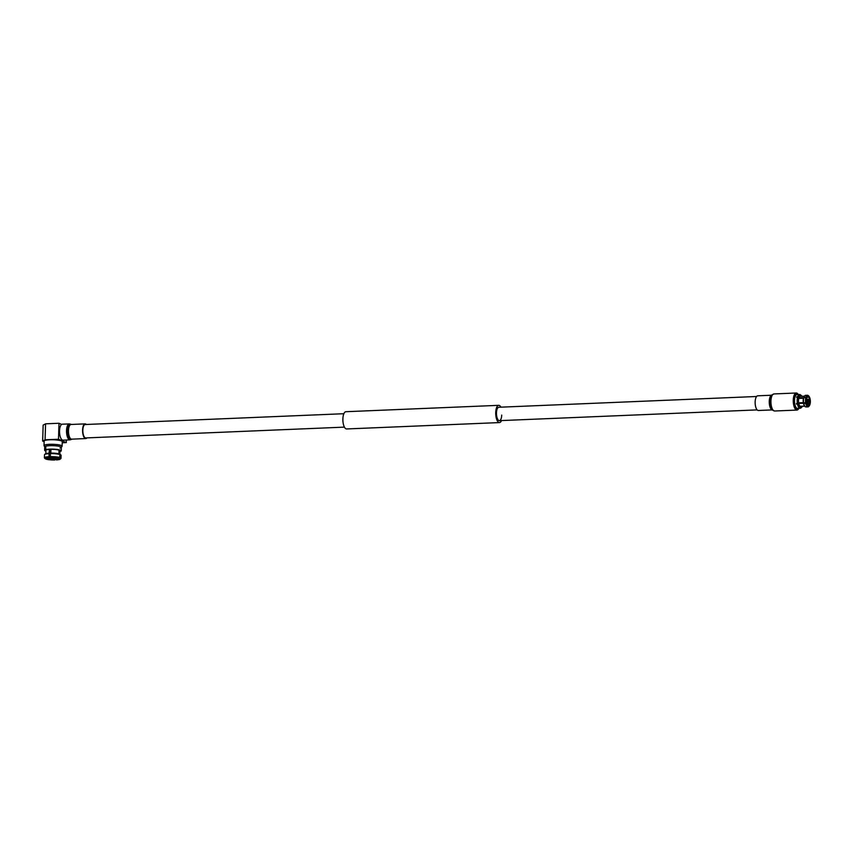 <?xml version="1.0" encoding="UTF-8"?>
<svg xmlns="http://www.w3.org/2000/svg" width="853" height="853" viewBox="0 0 853 853"><rect width="100%" height="100%" fill="white"/><g stroke="black" fill="none" stroke-linecap="round" stroke-linejoin="round"><path stroke-width="1.28" d="M756.59 396.496L498.824 407.254A6.707 2.623 87.6 0 0 496.478 412.831A6.707 2.623 87.6 0 0 499.389 420.657A6.707 2.623 87.6 0 0 501.724 415.08M500.935 407.158A8.626 3.369 87.6 0 0 498.749 405.335A8.626 3.369 87.6 0 0 495.732 412.5A8.626 3.369 87.6 0 0 499.463 422.576A8.626 3.369 87.6 0 0 501.5 420.572M498.749 405.335L345.891 411.711A8.626 3.369 87.6 0 0 342.885 418.887A8.626 3.369 87.6 0 0 346.617 428.952L499.463 422.576M59.838 454.276L59.945 450.768A7.016 1.194 -178.2 0 0 50.188 449.371A7.016 1.194 -178.2 0 0 46.819 449.776L45.689 449.638A8.295 1.407 1.8 0 1 49.687 449.158A8.295 1.407 1.8 0 1 61.224 450.81A8.295 1.407 1.8 0 1 59.923 451.525M61.224 450.81L61.331 447.345A8.295 1.407 -178.2 0 0 49.794 445.692A8.295 1.407 -178.2 0 0 45.806 446.183L45.689 449.638M45.891 451.077A8.295 1.407 1.8 0 1 44.633 450.288A8.295 1.407 1.8 0 1 44.953 449.926L46.115 450.064A7.016 1.194 -178.2 0 0 45.913 450.331L45.806 453.679M44.633 450.288L44.74 446.833A8.295 1.407 1.8 0 1 45.06 446.46L45.795 446.546M44.953 449.926L45.06 446.46M58.537 458.509A6.067 1.034 1.8 0 1 55.072 459.074A6.067 1.034 1.8 0 1 46.904 458.189M49.581 457.069A6.067 1.034 1.8 0 1 50.316 457.027A6.067 1.034 1.8 0 1 50.359 457.027M53.568 458.434L50.455 457.986L53.568 458.434M53.238 457.858L51.319 457.922M51.265 457.944L52.033 457.773M51.255 458.125L51.884 457.762M53.238 458.338L51.308 458.146M53.387 458.402L53.376 457.869M54.432 457.997L52.001 457.752L54.443 457.869M54.613 458.146L53.355 458.338L54.624 457.922M62.237 442.771L66.289 442.6L66.374 440.02M66.289 442.6L58.494 439.242L58.996 423.259L61.672 424.41M50.327 453.625L50.466 457.368A7.656 1.301 1.8 0 1 59.358 458.253L60.062 454.585L59.486 453.988A7.656 1.301 -178.2 0 0 50.594 453.103L50.327 453.625A8.295 1.407 1.8 0 1 60.062 454.585M50.231 456.632A8.295 1.407 1.8 0 1 59.966 457.592M50.466 457.368L51.084 457.634A6.067 1.034 1.8 0 1 57.887 458.306L59.358 458.253M60.712 454.873A8.295 1.407 1.8 0 1 60.968 455.065L60.36 454.436A7.656 1.301 -178.2 0 0 60.136 454.265L60.616 457.88L59.998 458.53A7.656 1.301 1.8 0 1 60.211 459.138A7.656 1.301 1.8 0 1 56.415 459.927L55.808 459.031M60.616 457.88A8.295 1.407 1.8 0 1 60.989 458.317A8.295 1.407 1.8 0 1 60.862 458.551L60.211 459.138M60.968 455.065A8.295 1.407 1.8 0 1 61.085 455.31L60.989 458.317M59.998 458.53L58.537 458.594A6.067 1.034 1.8 0 1 58.74 458.871A6.067 1.034 1.8 0 1 55.786 459.66M48.93 457.432L49.559 457.698A6.067 1.034 -178.2 0 0 46.606 458.487A6.067 1.034 -178.2 0 0 46.819 458.775L45.348 458.839A7.656 1.301 1.8 0 1 45.124 458.669A7.656 1.301 1.8 0 1 48.93 457.432L49.069 453.167A7.656 1.301 -178.2 0 0 45.273 453.956L44.623 454.542A8.295 1.407 1.8 0 1 48.792 453.689M45.124 458.669L44.516 458.04A8.295 1.407 1.8 0 1 44.399 457.794A8.295 1.407 1.8 0 1 48.696 456.696M44.399 457.794L44.495 454.788A8.295 1.407 1.8 0 1 44.623 454.542M55.168 459.074L54.891 459.991A7.656 1.301 1.8 0 1 45.998 459.117L45.422 458.509M54.891 459.991L54.261 459.724A6.067 1.034 -178.2 0 1 47.469 459.053L45.998 459.117M54.283 459.095L54.261 459.724M47.469 459.053L47.491 458.424M46.83 458.221L46.819 458.775M49.559 457.698L49.815 449.392M59.667 450.427L59.55 454.052M58.9 453.817L59.017 450.139M50.967 449.35L50.849 453.103M44.74 446.908L44.068 445.735A9.063 1.535 1.8 0 1 44.025 445.565A9.063 1.535 1.8 0 1 49.538 444.328A9.063 1.535 1.8 0 1 62.13 446.14A9.063 1.535 1.8 0 1 62.077 446.3L61.331 447.42M44.782 446.983A8.295 1.407 1.8 0 1 49.794 445.692A8.295 1.407 1.8 0 1 61.288 447.494A8.295 1.407 1.8 0 1 60.03 448.06M49.069 453.167L49.442 449.414M44.025 445.565L44.164 441.022A9.063 1.535 1.8 0 1 49.677 439.785A9.063 1.535 1.8 0 1 62.28 441.587L62.13 446.14M58.494 439.242L45.081 439.807L42.65 441.086L44.143 441.726M42.65 441.086L43.151 425.093L45.582 423.813L58.996 423.259M45.081 439.807L45.582 423.813M808.335 401.273L807.375 400.867L808.335 401.273M807.514 400.814C807.94 399.545 808.324 399.716 808.665 401.305C808.239 402.563 807.855 402.403 807.514 400.814L807.706 400.132M808.815 401.368L807.972 399.577L807.365 400.75L808.217 402.541L808.815 401.368M805.85 395.376A5.811 2.271 87.6 0 0 805.552 395.344A5.811 2.271 87.6 0 0 804.614 395.931A5.811 2.271 87.6 0 0 803.995 397.199L805.936 397.125A5.811 2.271 -92.4 0 1 807.492 395.259A5.811 2.271 -92.4 0 1 807.791 395.302L808.356 395.909A5.182 2.026 87.6 0 0 806.725 397.509L806.671 398.17M807.738 396.944L808.09 396.922A4.158 1.621 87.6 0 0 807.919 396.912A4.158 1.621 87.6 0 0 807.333 397.221M806.661 399.439L809.508 399.321A4.158 1.621 87.6 0 0 808.345 397.029L807.503 397.071M809.614 399.918L809.934 399.822A4.414 1.717 -92.4 0 1 809.817 403.608L809.497 403.458A4.158 1.621 87.6 0 0 809.71 401.752A4.158 1.621 87.6 0 0 809.614 399.918L808.495 399.972M797.8 394.587A7.261 2.836 87.6 0 0 794.367 400.292A7.261 2.836 87.6 0 0 798.376 408.363M798.429 408.363L798.227 408.63A7.901 3.081 -92.4 0 1 796.947 409.429A7.901 3.081 -92.4 0 1 793.525 400.206A7.901 3.081 -92.4 0 1 796.286 393.638A7.901 3.081 -92.4 0 1 797.63 394.331L797.854 394.576M802.268 406.337A6.44 2.516 -92.4 0 1 801.457 407.51L800.914 407.969A6.899 2.698 -92.4 0 1 800.157 408.288A6.899 2.698 -92.4 0 1 799.773 408.246L798.834 408.278A6.899 2.698 -92.4 0 1 798.579 408.171L799.528 408.139A6.899 2.698 -92.4 0 1 797.48 404.087L796.531 404.13A6.899 2.698 -92.4 0 1 796.425 403.533L797.374 403.49A6.899 2.698 -92.4 0 1 797.171 400.238A6.899 2.698 -92.4 0 1 797.566 397.253L796.617 397.285A6.899 2.698 -92.4 0 1 796.766 396.794L797.704 396.752A6.899 2.698 -92.4 0 1 799.581 394.512A6.899 2.698 -92.4 0 1 799.954 394.555L800.562 394.982A6.44 2.516 -92.4 0 0 798.472 397.018L798.93 397.924A5.033 1.962 -92.4 0 1 800.274 396.346L804.432 396.176M800.157 408.288L797.491 408.406A6.899 2.698 -92.4 0 1 794.506 400.356A6.899 2.698 -92.4 0 1 796.915 394.619L799.581 394.512M809.817 403.608L810.062 404.098A5.182 2.026 87.6 0 0 810.35 401.923A5.182 2.026 87.6 0 0 810.211 399.556L807.908 399.439M806.437 402.541L806.714 402.275A4.414 1.717 -92.4 0 1 806.597 400.302A4.414 1.717 -92.4 0 1 806.831 398.49L806.586 397.999A5.182 2.026 87.6 0 0 806.437 402.541L805.627 402.787A5.811 2.271 -92.4 0 1 805.786 397.615L803.846 397.69A5.811 2.271 87.6 0 0 803.526 400.174A5.811 2.271 87.6 0 0 803.686 402.872L805.627 402.787M803.686 402.872L803.323 402.669A5.182 2.026 -92.4 0 1 803.185 400.302A5.182 2.026 -92.4 0 1 803.473 398.127L803.846 397.69M797.374 403.49L798.152 403.309A6.44 2.516 -92.4 0 1 798.333 397.509L797.566 397.253M797.704 396.752L798.472 397.018M798.152 403.309L798.653 402.819A5.033 1.962 -92.4 0 1 798.792 398.415L798.333 397.509M800.519 396.336L800.562 394.982M798.653 402.819L803.323 402.616M803.451 398.223L798.792 398.415M798.93 397.924L803.611 397.637A5.182 2.026 -92.4 0 1 804.155 396.528L804.614 395.931M806.97 397.999A4.414 1.717 -92.4 0 1 807.428 397.093A4.414 1.717 -92.4 0 1 808.335 396.666L808.09 396.922M808.356 395.909L808.335 396.666M805.786 397.615L806.586 397.999M806.725 397.509L805.936 397.125M801.457 407.51A6.44 2.516 -92.4 0 1 800.413 407.766L799.773 408.246M800.935 406.348A5.033 1.962 -92.4 0 1 800.69 406.401A5.033 1.962 -92.4 0 1 800.455 406.369L800.413 407.766M804.816 406.188L800.455 406.369M805.744 406.924A5.811 2.271 87.6 0 0 806.042 406.966L807.983 406.881A5.811 2.271 -92.4 0 1 807.684 406.849L805.744 406.924M807.684 406.849L808.292 406.188A5.182 2.026 87.6 0 0 809.38 405.697L808.921 406.295A5.811 2.271 -92.4 0 1 807.983 406.881M809.38 405.697A5.182 2.026 87.6 0 0 809.923 404.589L809.678 404.098A4.414 1.717 -92.4 0 1 808.313 405.431L808.09 405.186A4.158 1.621 87.6 0 0 808.26 405.207A4.158 1.621 87.6 0 0 809.358 403.949L809.678 404.098M808.292 406.188L808.313 405.431M799.528 408.139L800.157 407.659A6.44 2.516 -92.4 0 1 798.259 403.906L797.48 404.087M800.157 407.659L800.199 406.263A5.033 1.962 -92.4 0 1 798.76 403.416L798.259 403.906M805.061 406.454A5.811 2.271 87.6 0 0 805.499 406.817L807.428 406.742A5.811 2.271 -92.4 0 1 805.733 403.384L803.793 403.469A5.811 2.271 87.6 0 0 805.061 406.454L804.55 405.9A5.182 2.026 -92.4 0 1 803.43 403.266L798.76 403.416M800.199 406.263L804.71 406.081M807.663 404.951A4.158 1.621 87.6 0 0 807.834 405.079L808.068 405.324A4.414 1.717 -92.4 0 1 807.759 405.068A4.414 1.717 -92.4 0 1 806.821 402.872L798.323 403.138M805.733 403.384L806.821 402.872M806.554 403.138A5.182 2.026 87.6 0 0 808.036 406.081L807.428 406.742M808.068 405.324L808.036 406.081M800.199 394.662L800.807 395.088A6.44 2.516 -92.4 0 1 800.946 395.174A6.44 2.516 -92.4 0 1 801.841 396.282M800.807 395.088L800.764 396.325M808.047 395.408A5.811 2.271 -92.4 0 1 808.484 395.771L808.985 396.325A5.182 2.026 87.6 0 0 808.612 396.016L807.898 395.408M808.345 397.029L808.591 396.773A4.414 1.717 -92.4 0 1 809.828 399.225L809.508 399.321M808.985 396.325A5.182 2.026 87.6 0 1 810.105 398.959L809.828 399.225M808.591 396.773L808.612 396.016M807.002 403.554L809.497 403.458M809.358 403.949L807.162 404.034M796.531 404.13L797.171 403.501M808.665 401.305L807.876 401.998M86.91 437.877A7.346 2.868 -92.4 0 1 85.769 438.57A7.346 2.868 -92.4 0 1 85.236 438.463A7.346 2.868 -92.4 0 1 82.581 430.658A7.346 2.868 -92.4 0 1 85.161 423.877A7.346 2.868 -92.4 0 1 85.695 423.984A7.346 2.868 -92.4 0 1 86.356 424.463M344.42 427.129L85.748 437.93A6.707 2.623 -92.4 0 1 85.257 437.834A6.707 2.623 -92.4 0 1 82.826 430.712A6.707 2.623 -92.4 0 1 85.183 424.517A6.707 2.623 -92.4 0 1 85.673 424.613M62.418 440.041A7.986 3.124 -92.4 0 1 59.529 431.565A7.986 3.124 -92.4 0 1 62.333 424.197L69.328 423.898A7.986 3.124 -92.4 0 0 66.523 431.277A7.986 3.124 -92.4 0 0 69.413 439.753A7.986 3.124 -92.4 0 0 69.999 439.86L63.005 440.159A7.986 3.124 -92.4 0 1 62.418 440.041M771.507 395.227L757.731 395.803A7.346 2.868 87.6 0 0 755.289 404.77A7.346 2.868 87.6 0 0 758.338 410.485L772.125 409.92M796.286 393.638A7.901 3.081 87.6 0 0 793.663 403.277M798.291 394.566A8.541 3.337 87.6 0 0 796.265 393.009A8.541 3.337 87.6 0 0 793.429 403.416A8.541 3.337 87.6 0 0 796.969 410.069A8.541 3.337 87.6 0 0 798.866 408.342M71.844 439.146L71.492 439.38A7.762 3.028 -92.4 0 1 70.245 439.498A7.762 3.028 -92.4 0 1 67.451 430.541A7.762 3.028 -92.4 0 1 70.735 424.197A7.762 3.028 -92.4 0 1 70.863 424.261A7.762 3.028 -92.4 0 1 70.98 424.336M71.791 439.146A7.421 2.9 -92.4 0 1 70.852 439.135A7.421 2.9 -92.4 0 1 68.165 430.733A7.421 2.9 -92.4 0 1 71.183 424.463M85.769 438.57L71.663 439.156A7.346 2.868 -92.4 0 1 71.13 439.05A7.346 2.868 -92.4 0 1 68.475 431.255A7.346 2.868 -92.4 0 1 71.044 424.463L85.161 423.877M772.264 410.048L771.741 409.557A7.506 2.932 87.6 0 1 769.726 404.194A7.506 2.932 87.6 0 1 771.155 395.621L771.645 395.078A8.061 3.145 87.6 0 0 770.11 404.301A8.061 3.145 87.6 0 0 772.264 410.048L774.631 410.997L796.969 410.069M771.645 395.078L773.927 393.937A8.541 3.337 87.6 0 0 771.091 404.354A8.541 3.337 87.6 0 0 774.631 410.997M771.443 395.302A7.346 2.868 87.6 0 0 769.395 404.183A7.346 2.868 87.6 0 0 772.05 409.845M343.866 413.716L85.183 424.517M757.144 409.898L499.389 420.657M806.639 399.63L807.972 399.577M807.492 395.259L805.552 395.344M804.848 406.231L800.69 406.401M800.946 395.174L800.359 394.768M798.525 402.947L803.451 402.733M806.16 402.627L808.217 402.541M71.225 424.463L69.328 423.898M71.492 439.38L69.999 439.86M773.927 393.937L796.265 393.009"/></g></svg>
